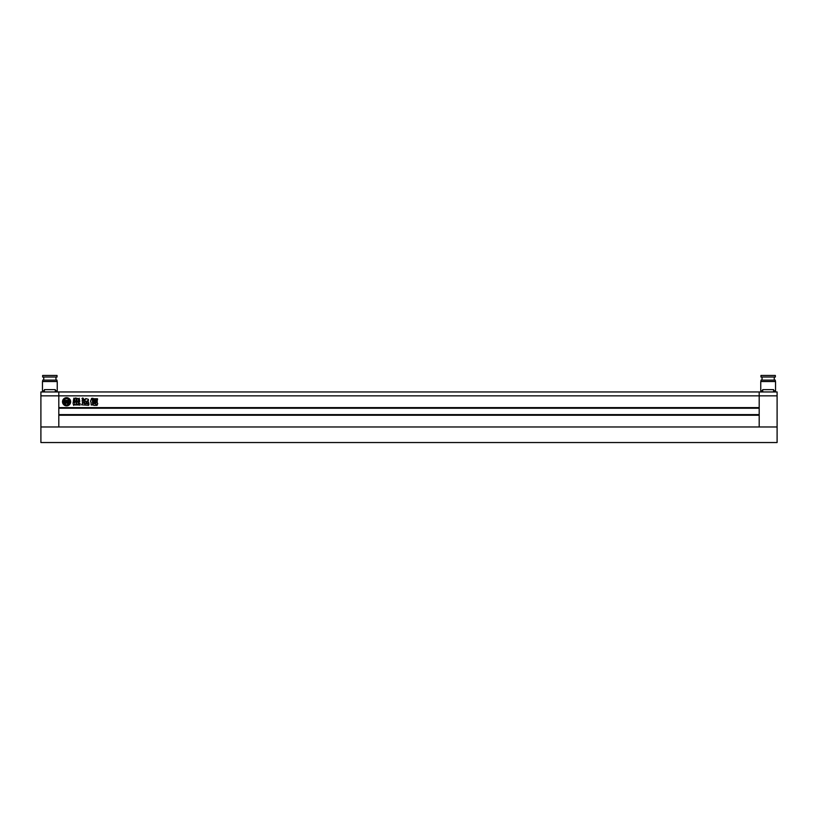 <?xml version="1.0" encoding="UTF-8"?>
<svg xmlns="http://www.w3.org/2000/svg" width="818" height="818" viewBox="0 0 818 818"><rect width="100%" height="100%" fill="white"/><g stroke="black" fill="none" stroke-linecap="round" stroke-linejoin="round"><path stroke-width="1.23" d="M40.9 442.538L40.9 426.976L777.1 426.976L777.1 442.538L40.9 442.538M62.495 401.761A4.09 4.09 0 0 0 66.585 405.851A4.09 4.09 0 0 0 70.665 401.761A4.09 4.09 0 0 0 66.585 397.681A4.09 4.09 0 0 0 62.495 401.761M67.383 402.088L68.139 401.996A1.687 1.687 0 0 1 66.667 402.947L66.667 400.37L68.548 400.37A2.096 2.096 0 0 1 68.957 399.808A3.078 3.078 0 0 0 64.203 399.808A2.096 2.096 0 0 1 64.612 400.37L66.493 400.37L66.493 402.947A1.687 1.687 0 0 1 65.021 401.996L65.777 402.088L65.777 401.178L64.765 401.178L64.837 402.344A2.342 2.342 0 0 0 66.176 403.202A1.851 1.851 0 0 0 65 404.399A3.078 3.078 0 0 0 68.16 404.399A1.851 1.851 0 0 0 66.984 403.202A2.342 2.342 0 0 0 68.334 402.344L68.395 401.178L67.383 401.178L67.383 402.088M68.978 403.683A3.078 3.078 0 0 0 69.346 400.421A1.288 1.288 0 0 0 69.233 400.953L69.233 402.159A1.125 1.125 0 0 1 68.477 403.233A1.084 1.084 0 0 1 68.978 403.683M93.63 402.599L93.63 401.618L97.199 401.618L97.199 402.599L93.63 402.599M93.242 398.744L97.495 398.744L97.495 399.869L93.242 399.869L93.242 398.744M76.667 404.941L76.667 402.17L78.661 400.902L79.213 398.202L79.796 401.474L78.099 402.712L80.031 403.356L80.031 405.012L78.63 405.012L78.63 404.031L77.925 404.061L77.925 404.941L76.667 404.941M74.755 400.871L74.755 398.663L75.471 397.988L78.364 398.663L78.364 400.871L77.638 401.536L74.755 400.871M91.023 402.384L91.207 404.971L92.69 404.971L92.373 399.296L92.996 398.305L91.626 398.386L90.542 401.239L91.023 402.384M777.1 395.851L759.196 395.851L759.196 407.599L58.804 407.599L58.804 391.955L58.804 426.976L58.804 415.227L759.196 415.227L759.196 426.976L40.9 426.976L40.9 391.955L759.196 391.955L759.196 426.976L777.1 426.976L777.1 391.955L759.196 391.955L759.196 395.851L40.9 395.851M82.751 397.988L81.974 398.581L83.037 400.145C83.957 399.491 83.865 398.775 82.751 397.988M86.279 402.006L87.291 400.728L88.395 400.728L88.395 399.337L85.747 398.55L85.614 399.348L84.663 399.348L84.663 400.738L85.491 400.861L84.428 402.885C84.714 404.44 85.369 404.296 86.381 402.436L86.279 402.006M86.81 402.384L87.475 401.372C88.968 402.262 89.203 403.141 88.191 404.01L86.81 402.384M74.775 403.857L73.722 405.431L73.119 403.683L73.129 402.476L74.919 402.681L73.293 401.433L73.865 398.151L74.428 398.346L74.428 400.932L76.371 402.17L76.371 404.951L75.052 404.951L74.775 403.857M82.148 400.339L83.589 400.339L83.794 403.397L89.039 404.031L88.62 405.319L81.534 404.818L82.546 403.335L82.148 400.339M93.62 400.258L97.189 400.258L97.189 401.239L93.62 401.239L93.62 400.258M93.763 405.36L93.129 404.624L93.763 402.793L97.076 402.793L97.72 403.519L97.076 405.36L93.763 405.36M759.196 408.223L58.804 408.223M759.196 414.603L58.804 414.603M76.953 400.82L76.176 400.513L76.953 400.82M76.953 399.992L76.176 399.685L76.953 399.992M76.176 398.857L76.953 399.153L76.176 398.857M78.63 405.012L80.031 405.063M94.673 403.765L96.176 404.225L94.673 403.765M63.814 400.421A3.078 3.078 0 0 0 64.182 403.683A1.084 1.084 0 0 1 64.683 403.233A1.125 1.125 0 0 1 63.927 402.159L63.927 400.953A1.288 1.288 0 0 0 63.814 400.421M55.297 391.955L55.297 389.624L44.397 389.624L44.397 391.955M49.847 377.016L57.045 377.016L57.045 375.462L42.648 375.462L42.648 377.016L49.847 377.016M42.689 381.525L42.689 380.125L57.004 380.125L57.004 381.525M55.297 390.789L57.24 390.789L57.24 381.525L42.454 381.525L42.454 390.789L44.397 390.789M762.703 391.955L762.703 389.624L773.603 389.624L773.603 391.955M768.153 377.016L760.955 377.016L760.955 375.462L775.352 375.462L775.352 377.016L768.153 377.016M775.311 381.525L775.311 380.125L760.996 380.125L760.996 381.525M762.703 390.789L760.76 390.789L760.76 381.525L775.546 381.525L775.546 390.789L773.603 390.789M55.961 380.125L55.961 377.016M56.851 391.955L56.851 390.789M42.843 391.955L42.843 390.789M43.743 380.125L43.743 377.016M762.039 380.125L762.039 377.016M761.149 391.955L761.149 390.789M775.157 391.955L775.157 390.789M774.257 380.125L774.257 377.016"/></g></svg>
